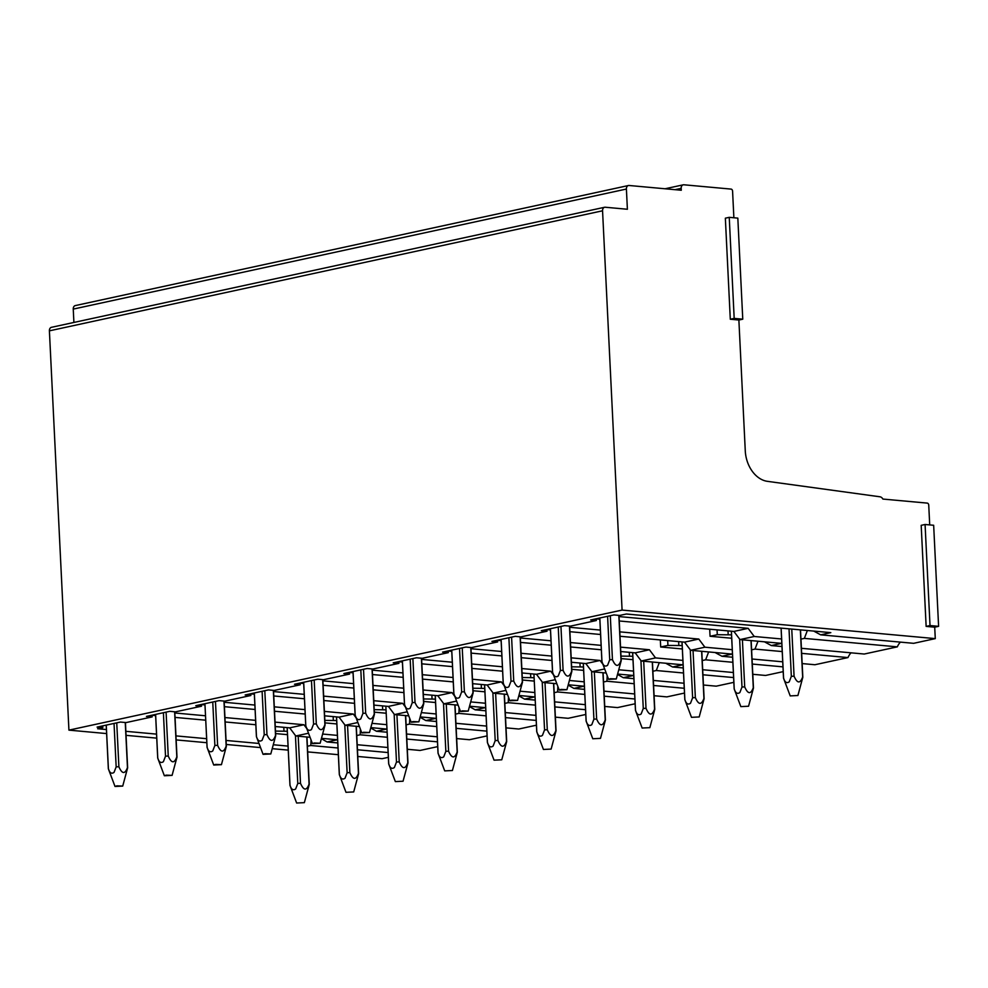 <?xml version="1.0" encoding="UTF-8"?>
<svg xmlns="http://www.w3.org/2000/svg" width="988" height="988" viewBox="0 0 988 988"><rect width="100%" height="100%" fill="white"/><g stroke="black" fill="none" stroke-linecap="round" stroke-linejoin="round"><path stroke-width="1.48" d="M925.077 524.492L921.187 525.332L926.139 626.404L930.017 625.552L925.077 524.492L933.66 525.27L938.6 626.343L930.017 625.552M938.6 626.343L934.71 627.182L926.139 626.404M729.243 217.335L725.353 218.187L730.293 319.248L734.183 318.395L729.243 217.335L737.826 218.126L742.766 319.186L734.183 318.395M742.766 319.186L738.876 320.026L730.293 319.248M665.06 188.77L683.227 184.83A3.866 2.816 77.8 0 1 683.857 184.781L731.046 189.091A1.927 1.408 77.8 0 1 732.577 191.129L733.874 217.755M738.876 320.026L745.273 450.849A28.973 21.081 77.8 0 0 767.38 481.329L879.975 496.791A4.891 3.557 77.8 0 1 882.889 499.064L927.226 503.102A1.927 1.408 77.8 0 1 928.745 505.14L929.708 524.912M628.442 185.522L75.298 305.588A3.866 2.816 77.8 0 0 73.248 309.096L626.404 189.041A3.866 2.816 77.8 0 1 628.442 185.522A3.866 2.816 77.8 0 1 629.072 185.485L681.275 190.252L681.177 188.338A3.866 2.816 77.8 0 1 683.227 184.83M73.902 322.459L73.248 309.096M604.594 207.27L51.438 327.324A3.866 2.816 77.8 0 0 49.4 330.844L602.557 210.79A3.866 2.816 77.8 0 1 604.594 207.27A3.866 2.816 77.8 0 1 605.224 207.233L627.392 209.258L626.404 189.041M106.63 733.578L68.925 730.132L49.4 330.844M388.358 757.327L382.121 758.685L357.78 756.462M338.353 754.696L307.676 751.893M288.249 750.127L272.219 748.669M260.548 747.595L226.252 744.47M206.838 742.704L176.148 739.913M156.734 738.135L126.044 735.344M934.71 627.182L935.278 638.619L622.082 610.078L602.557 210.79M622.082 610.078L68.925 730.132M546.92 629.48L546.994 631.221L520.96 636.877L515.242 636.346L491.925 641.41L497.643 641.928L471.609 647.585L465.891 647.066L442.562 652.129L448.293 652.648L422.247 658.292L416.528 657.773L393.212 662.837L398.93 663.356L372.896 669.012L367.178 668.493L343.861 673.544L349.579 674.075L323.533 679.719L317.815 679.201L294.498 684.264L300.216 684.783L274.182 690.439L268.464 689.908L245.148 694.972L250.866 695.49L224.819 701.147L219.101 700.628L195.785 705.691L201.503 706.21L175.469 711.854L169.751 711.335L146.434 716.399L152.152 716.918L126.118 722.574L120.388 722.055L97.071 727.106L102.789 727.637L97.639 728.749L106.432 729.552M546.994 631.221L541.276 630.702L564.593 625.639L570.323 626.157L596.357 620.513L590.639 619.982L613.956 614.931L619.674 615.45L626.318 614.005L830.809 632.641L820.67 634.839L813.791 631.097M935.278 638.619L913.641 643.324L820.67 634.839M388.123 752.56L357.446 749.756M338.019 747.99L310.8 745.508L307.392 746.249M125.859 731.318L156.536 734.121M175.963 735.887L206.64 738.691M226.054 740.457L258.98 743.458M273.268 744.754L288.051 746.101M807.357 630.505L804.368 638.384L897.326 646.856A15.45 10.337 95.2 0 1 900.401 642.114M897.326 646.856L864.278 654.031L801.404 648.301M801.651 653.352L847.976 657.576A15.45 10.337 95.2 0 1 851.039 652.821M847.976 657.576L814.927 664.739L802.157 663.578M783.212 671.63L765.577 675.459L752.794 674.285M733.849 682.338L716.214 686.166L703.444 685.005M684.499 693.057L666.863 696.886L654.081 695.713M635.136 703.765L617.5 707.593L604.73 706.432M585.785 714.472L568.149 718.301L555.38 717.14M536.422 725.192L518.786 729.02L506.017 727.86M487.072 735.899L469.436 739.728L456.666 738.567M437.709 746.619L420.073 750.448L407.303 749.275M596.27 618.76L596.357 620.513M804.368 638.384L800.959 639.125M321.471 738.332L337.254 739.765L327.114 741.976L337.773 742.939M357.199 744.717L387.876 747.508M327.114 741.976L321.384 738.666M311.059 739.963L310.8 745.508M287.483 734.664L275.603 733.578M102.715 725.884L102.789 727.637M152.066 715.176L152.152 716.918M201.416 704.469L201.503 706.21M250.779 693.749L250.866 695.49M300.13 683.041L300.216 684.783M349.493 672.322L349.579 674.075M398.843 661.614L398.93 663.356M448.206 650.907L448.293 652.648M497.557 640.187L497.643 641.928M619.044 616.574L748.151 628.331L754.239 636.482L739.987 639.582L781.459 643.361L771.319 645.559L764.44 641.805M781.977 646.535L771.319 645.559M754.239 636.482L781.607 638.977M757.994 641.224L755.005 649.091L782.224 651.574M619.785 631.851L698.788 639.051L704.889 647.202L690.637 650.289L732.096 654.068L721.956 656.267L715.09 652.525M782.731 661.812L752.053 659.008M732.627 657.242L721.956 656.267M755.005 649.091L751.609 649.832M704.889 647.202L732.256 649.696M708.643 651.932L705.654 659.811L732.874 662.293M752.3 664.06L782.978 666.863M620.538 647.128L649.437 649.758L655.526 657.909L641.274 661.009L682.745 664.788L672.606 666.986L665.727 663.232M733.368 672.519L702.69 669.728M683.264 667.95L672.606 666.986M705.654 659.811L702.246 660.552M655.526 657.909L682.893 660.404M659.28 662.639L656.291 670.519L683.511 673.001M702.937 674.779L733.615 677.57M604.656 668.95L591.923 671.716L606.187 673.013M617.611 674.051L633.382 675.496L623.255 677.694L617.512 674.396M684.017 683.239L653.34 680.436M633.913 678.67L623.255 677.694M656.291 670.519L652.895 671.26M618.76 669.765L633.543 671.111M607.2 675.681L606.941 681.238L634.16 683.721M653.587 685.487L684.264 688.278M555.305 679.67L542.56 682.424L556.837 683.733M568.248 684.77L584.032 686.203L573.892 688.401L568.162 685.104M634.654 693.947L603.989 691.155M584.55 689.377L573.892 688.401M606.941 681.238L603.532 681.979M569.409 680.485L584.18 681.831M557.837 686.401L557.578 691.946L584.797 694.428M604.224 696.194L634.901 698.998M505.942 690.377L493.21 693.144L507.474 694.441M518.898 695.478L534.669 696.923L524.542 699.121L518.811 695.824M585.304 704.654L554.626 701.863M535.2 700.097L524.542 699.121M557.578 691.946L554.182 692.687M520.046 691.192L534.829 692.539M508.487 697.108L508.227 702.666L535.447 705.136M554.873 706.914L585.551 709.705M456.592 701.085L443.859 703.851L458.123 705.148M469.535 706.198L485.318 707.63L475.179 709.829L469.448 706.531M535.941 715.374L505.276 712.57M485.837 710.804L475.179 709.829M508.227 702.666L504.819 703.394M470.696 701.912L485.479 703.258M459.124 707.828L458.877 713.373L486.084 715.855M505.523 717.621L536.188 720.425M407.229 711.805L394.496 714.571L408.76 715.868M420.184 716.905L435.967 718.35L425.828 720.548L420.098 717.239M486.59 726.081L455.913 723.29M436.486 721.512L425.828 720.548M458.877 713.373L455.468 714.114M421.333 712.62L436.116 713.966M409.773 718.535L409.514 724.081L436.733 726.563M456.16 728.341L486.837 731.132M357.878 722.512L345.145 725.278L359.41 726.575M370.833 727.625L386.604 729.058L376.465 731.256L370.735 727.958M437.239 736.801L406.562 733.998M387.135 732.231L376.465 731.256M409.514 724.081L406.105 724.822M371.982 723.327L386.765 724.686M360.422 729.243L360.163 734.8L387.382 737.283M406.809 739.049L437.486 741.84M308.515 733.232L295.783 735.986L310.059 737.295M360.163 734.8L356.754 735.541M322.631 734.047L337.402 735.393M731.7 638.248L710.051 636.272L709.705 629.22M569.681 627.281L600.371 630.085M619.254 620.983L733.899 631.431L739.987 639.582M596.27 618.883L599.84 619.217M748.151 628.331L733.899 631.431M275.257 726.526L289.694 727.847L295.783 735.986M152.066 715.3L155.635 715.621M175.049 717.399L205.739 720.19M225.153 721.956L255.843 724.76M275.479 731.083L287.323 731.268M275.047 722.117L303.946 724.747L289.694 727.847M174.839 712.978L205.516 715.781M224.943 717.547L255.62 720.351M336.846 723.957L324.966 722.87M303.946 724.747L306.725 728.477M324.62 715.818L339.045 717.127L345.145 725.278M201.429 704.592L204.985 704.913M224.412 706.679L255.089 709.483M274.516 711.249L305.193 714.04M324.397 711.397L353.296 714.04L339.045 717.127M224.19 702.27L254.879 705.062M274.293 706.84L304.983 709.631M386.197 713.237L374.316 712.15M353.296 714.04L356.088 717.77M373.97 705.099L388.408 706.42L394.496 714.571M250.779 693.872L254.348 694.194M273.762 695.972L304.44 698.763M323.866 700.529L354.544 703.333M373.76 700.69L402.659 703.32L388.408 706.42M273.553 691.563L304.23 694.354M323.656 696.12L354.334 698.924M435.56 702.53L423.667 701.443M402.659 703.32L405.438 707.05M423.333 694.391L437.758 695.7L443.859 703.851M300.142 683.165L303.699 683.486M323.125 685.252L353.803 688.056M373.229 689.822L403.907 692.613M423.111 689.982L452.01 692.613L437.758 695.7M322.903 680.843L353.581 683.647M373.007 685.413L403.684 688.204M484.91 691.81L473.03 690.736M452.01 692.613L454.801 696.342M472.684 683.671L487.121 684.993L493.21 693.144M349.493 672.445L353.049 672.779M372.476 674.545L403.153 677.336M422.58 679.114L453.257 681.905M472.474 679.262L501.361 681.893L487.121 684.993M372.266 670.136L402.943 672.927M422.37 674.693L453.047 677.496M534.273 681.103L522.38 680.016M501.361 681.893L504.152 685.623M522.034 672.964L536.472 674.285L542.56 682.424M398.856 661.738L402.412 662.059M421.839 663.825L452.516 666.628M471.931 668.394L502.62 671.198M521.825 668.555L550.724 671.185L536.472 674.285M421.617 659.416L452.294 662.219M471.721 663.985L502.398 666.777M583.624 670.383L571.743 669.308M550.724 671.185L553.515 674.915M571.397 662.256L585.822 663.566L591.923 671.716M448.206 651.018L451.763 651.351M471.19 653.117L501.867 655.921M521.294 657.687L551.971 660.478M571.175 657.835L600.074 660.478L585.822 663.566M470.967 648.708L501.657 651.5M521.071 653.278L551.761 656.069M632.987 659.675L621.094 658.588M600.074 660.478L602.865 664.195M620.748 651.537L635.185 652.858L641.274 661.009M497.569 640.31L501.126 640.632M520.54 642.41L551.23 645.201M570.644 646.967L601.334 649.771M649.437 649.758L635.185 652.858M520.33 637.989L551.008 640.792M570.434 642.558L601.112 645.362M682.338 648.968L660.688 646.992L660.342 639.94M620.007 636.26L684.536 642.138L690.637 650.289M546.92 629.603L550.477 629.924M569.903 631.69L600.581 634.494M698.788 639.051L684.536 642.138M710.051 636.272L717.288 634.704L731.528 634.852M717.288 634.704L717.053 629.899M728.181 634.543L727.995 630.887M283.976 730.959L283.791 727.304M324.842 720.375L336.673 720.548M333.327 720.252L333.154 716.596M374.193 709.656L386.036 709.841M382.689 709.532L382.504 705.877M423.556 698.948L435.387 699.121M432.04 698.825L431.867 695.169M472.906 688.228L484.75 688.414M481.391 688.105L481.218 684.449M522.257 677.521L534.1 677.706M530.754 677.398L530.568 673.742M571.62 666.814L583.463 666.986M580.104 666.678L579.931 663.034M620.97 656.094L632.814 656.279M629.467 655.97L629.282 652.315M660.688 646.992L667.925 645.423L682.177 645.559M667.925 645.423L667.69 640.607M678.818 645.263L678.645 641.607M791.759 629.084L794.068 676.187C797.267 683.548 800.132 683.82 802.651 676.965L800.342 629.862M789.017 628.837L791.339 676.335A9.658 1.482 177.2 0 1 794.068 676.187M781.125 628.121L783.57 678.027A9.658 1.482 177.2 0 0 783.521 678.176A9.658 1.482 177.2 0 0 783.546 678.25L790.202 695.898L797.909 695.515L790.202 695.898M791.339 676.335L789.214 681.831C786.695 683.597 784.818 682.325 783.57 678.027M612.449 659.651C615.648 666.999 618.513 667.258 621.02 660.416L618.821 615.363M607.595 616.302L609.72 659.786A9.658 1.482 177.2 0 1 612.449 659.638L610.3 615.722M610.411 678.719L608.583 679.349L616.29 678.966L610.411 678.719M599.827 617.994L601.951 661.466A9.658 1.482 177.2 0 0 601.914 661.614A9.658 1.482 177.2 0 0 601.927 661.688L608.583 679.349M609.72 659.786L607.595 665.282C605.076 667.036 603.186 665.776 601.951 661.491M742.408 639.804L744.705 686.895C747.916 694.268 750.769 694.527 753.288 687.685L750.991 640.582M739.642 639.113L741.988 687.055A9.658 1.482 177.2 0 1 744.705 686.895M731.404 631.196L734.208 688.735A9.658 1.482 177.2 0 0 734.17 688.883A9.658 1.482 177.2 0 0 734.183 688.957L740.839 706.605L748.558 706.235L740.839 706.605M741.988 687.055L739.864 692.551C737.344 694.305 735.455 693.033 734.208 688.735M560.949 626.429L563.098 670.346C566.297 677.719 569.15 677.966 571.669 671.124L569.459 626.083M561.061 689.426L559.22 690.056L566.927 689.686L561.061 689.426M550.464 628.701L552.601 672.186A9.658 1.482 177.2 0 0 552.551 672.334A9.658 1.482 177.2 0 0 552.564 672.408L559.22 690.056M558.245 627.022L560.369 670.494A9.658 1.482 177.2 0 1 563.098 670.346M560.357 670.494L558.245 675.99C555.713 677.743 553.836 676.484 552.601 672.198M693.045 650.512L695.354 697.614C698.553 704.975 701.418 705.234 703.938 698.393L701.628 651.29M690.279 649.82L692.625 697.763A9.658 1.482 177.2 0 1 695.354 697.614M682.041 641.916L684.857 699.455A9.658 1.482 177.2 0 0 684.82 699.603A9.658 1.482 177.2 0 0 684.832 699.665L691.489 717.325L699.195 716.942L691.489 717.325M692.625 697.763L690.501 703.258C687.981 705.012 686.104 703.752 684.857 699.455M513.735 681.078C516.946 688.426 519.799 688.685 522.306 681.844L520.108 636.791M501.114 639.421L503.238 682.893C504.485 687.191 506.362 688.463 508.882 686.709L511.006 681.214A9.658 1.482 177.2 0 1 513.735 681.053L511.586 637.149M511.698 700.146L509.87 700.764L517.576 700.393L511.698 700.146M503.238 682.893A9.658 1.482 177.2 0 0 503.201 683.041A9.658 1.482 177.2 0 0 503.213 683.116L509.87 700.764M508.882 637.729L511.018 681.214M643.694 661.219L646.004 708.322C649.202 715.695 652.055 715.954 654.575 709.1L652.278 662.009M640.928 660.54L643.274 708.47A9.658 1.482 177.2 0 1 646.004 708.322M632.691 652.623L635.494 710.162A9.658 1.482 177.2 0 0 635.457 710.31A9.658 1.482 177.2 0 0 635.469 710.384L642.138 728.033L649.845 727.662L642.138 728.033M643.274 708.47L641.15 713.966C638.631 715.732 636.741 714.46 635.494 710.162M462.236 647.856L464.385 691.773C467.583 699.134 470.436 699.393 472.956 692.551L470.757 647.51M462.347 710.854L460.507 711.484L468.213 711.101L462.347 710.854M451.751 650.129L453.887 693.601A9.658 1.482 177.2 0 0 453.838 693.761A9.658 1.482 177.2 0 0 453.863 693.835L460.507 711.484M459.531 648.449L461.655 691.921A9.658 1.482 177.2 0 1 464.385 691.773M461.643 691.921L459.531 697.417C456.999 699.171 455.122 697.911 453.887 693.625M594.344 671.939L596.641 719.042C599.84 726.402 602.705 726.662 605.224 719.82L602.915 672.717M591.577 671.247L593.912 719.19A9.658 1.482 177.2 0 1 596.641 719.042M583.328 663.343L586.143 720.87A9.658 1.482 177.2 0 0 586.106 721.018A9.658 1.482 177.2 0 0 586.119 721.092L592.775 738.752L600.482 738.369L592.775 738.752M593.912 719.19L591.8 724.686C589.268 726.439 587.391 725.167 586.143 720.87M415.022 702.505C418.233 709.853 421.086 710.1 423.593 703.258L421.394 658.218M410.168 659.157L412.305 702.629A9.658 1.482 177.2 0 1 415.022 702.48L412.873 658.564M412.996 721.573L411.156 722.191L418.863 721.82L412.996 721.573M402.4 660.849L404.524 704.321A9.658 1.482 177.2 0 0 404.487 704.469A9.658 1.482 177.2 0 0 404.5 704.543L411.156 722.191M412.292 702.629L410.168 708.124C407.649 709.89 405.772 708.618 404.524 704.333M544.981 682.646L547.29 729.749C550.489 737.11 553.342 737.381 555.861 730.527L553.564 683.424M542.214 681.955L544.561 729.897A9.658 1.482 177.2 0 1 547.29 729.749M536.743 731.738L533.928 674.051L536.793 731.589A9.658 1.482 177.2 0 0 536.743 731.738A9.658 1.482 177.2 0 0 536.756 731.812L543.425 749.46L551.131 749.089L543.425 749.46M544.561 729.897L542.437 735.393C539.917 737.159 538.028 735.887 536.793 731.589M363.522 669.284L365.671 713.2C368.87 720.561 371.735 720.82 374.242 713.978L372.044 668.938M363.633 732.281L361.793 732.911L369.5 732.528L363.633 732.281M353.049 671.556L355.174 715.028A9.658 1.482 177.2 0 0 355.124 715.176A9.658 1.482 177.2 0 0 355.149 715.25L361.793 732.911M360.818 669.864L362.942 713.348A9.658 1.482 177.2 0 1 365.671 713.2M362.942 713.348L360.818 718.844C358.286 720.598 356.409 719.338 355.174 715.053M495.63 693.366L497.927 740.457C501.126 747.83 503.991 748.089 506.511 741.247L504.201 694.144M492.864 692.674L495.198 740.617A9.658 1.482 177.2 0 1 497.927 740.457M484.614 684.758L487.43 742.297A9.658 1.482 177.2 0 0 487.393 742.445A9.658 1.482 177.2 0 0 487.405 742.519L494.062 760.167L501.768 759.797L494.062 760.167M495.198 740.617L493.086 746.113C490.554 747.867 488.677 746.595 487.43 742.297M316.308 723.932C319.519 731.281 322.372 731.528 324.891 724.686L322.681 679.645M311.467 680.584L313.591 724.056A9.658 1.482 177.2 0 1 316.308 723.908L314.172 679.991M314.283 742.988L312.443 743.618L320.149 743.248L314.283 742.988M303.687 682.263L305.811 725.748A9.658 1.482 177.2 0 0 305.774 725.896A9.658 1.482 177.2 0 0 305.786 725.97L312.443 743.618M313.579 724.056L311.455 729.552C308.935 731.305 307.058 730.046 305.811 725.76M446.267 704.074L448.577 751.176C451.775 758.537 454.641 758.796 457.16 751.954L454.851 704.852M443.501 703.382L445.847 751.325A9.658 1.482 177.2 0 1 448.577 751.176M435.263 695.478L438.079 753.017A9.658 1.482 177.2 0 0 438.03 753.165A9.658 1.482 177.2 0 0 438.055 753.239L444.711 770.887L452.418 770.504L444.711 770.887M445.847 751.325L443.723 756.82C441.204 758.574 439.314 757.314 438.079 753.017M264.809 690.711L266.958 734.615C270.156 741.988 273.021 742.247 275.529 735.405L273.33 690.353M264.92 753.708L263.08 754.338L270.798 753.955L264.92 753.708M254.336 692.983L256.46 736.455A9.658 1.482 177.2 0 0 256.411 736.603A9.658 1.482 177.2 0 0 256.435 736.678L263.08 754.338M262.104 691.291L264.228 734.776A9.658 1.482 177.2 0 1 266.958 734.615M264.228 734.776L262.104 740.271C259.585 742.025 257.695 740.753 256.46 736.48M396.917 714.781L399.214 761.884C402.425 769.257 405.278 769.516 407.797 762.674L405.5 715.571M394.15 714.102L396.497 762.032A9.658 1.482 177.2 0 1 399.214 761.884M388.679 763.872L385.851 706.185L388.716 763.724A9.658 1.482 177.2 0 0 388.679 763.872A9.658 1.482 177.2 0 0 388.692 763.946L395.348 781.594L403.055 781.224L395.348 781.594M396.497 762.032L394.373 767.528C391.841 769.294 389.964 768.022 388.716 763.724M215.458 701.418L217.607 745.335C220.806 752.708 223.659 752.955 226.178 746.113L223.967 701.072M215.569 764.416L213.729 765.045L221.436 764.663L215.569 764.416M207.06 747.323L204.924 703.703L207.097 747.163A9.658 1.482 177.2 0 0 207.06 747.323A9.658 1.482 177.2 0 0 207.072 747.397L213.729 765.045M212.753 702.011L214.878 745.483A9.658 1.482 177.2 0 1 217.607 745.335M214.865 745.483L212.741 750.979C210.222 752.733 208.345 751.473 207.097 747.187M347.554 725.501L349.863 772.604C353.062 779.964 355.927 780.224 358.446 773.382L356.137 726.279M344.787 724.809L347.134 772.752A9.658 1.482 177.2 0 1 349.863 772.604M336.55 716.905L339.366 774.431A9.658 1.482 177.2 0 0 339.316 774.592A9.658 1.482 177.2 0 0 339.341 774.654L345.998 792.314L353.704 791.931L345.998 792.314M347.134 772.752L345.01 778.248C342.49 780.001 340.613 778.729 339.366 774.431M166.095 712.126L168.244 756.042C171.443 763.415 174.308 763.675 176.815 756.833L174.617 711.78M166.206 775.135L164.366 775.753L172.085 775.382L166.206 775.135M155.622 714.41L157.747 757.882A9.658 1.482 177.2 0 0 157.71 758.031A9.658 1.482 177.2 0 0 157.722 758.105L164.366 775.753M163.391 712.719L165.515 756.191A9.658 1.482 177.2 0 1 168.244 756.042M165.515 756.191L163.391 761.686C160.871 763.452 158.982 762.18 157.747 757.895M298.203 736.208L300.5 783.311C303.711 790.684 306.564 790.943 309.083 784.089L306.786 736.999M295.437 735.517L297.783 783.459A9.658 1.482 177.2 0 1 300.5 783.311M287.187 727.613L290.003 785.151A9.658 1.482 177.2 0 0 289.966 785.299A9.658 1.482 177.2 0 0 289.978 785.374L296.635 803.022L304.353 802.651L296.635 803.022M297.783 783.459L295.659 788.955C293.14 790.721 291.25 789.449 290.003 785.151M116.745 722.846L118.893 766.762C122.092 774.123 124.945 774.382 127.464 767.54L125.254 722.5M116.856 785.843L115.016 786.473L122.722 786.09L116.856 785.843M106.259 725.118L108.396 768.59A9.658 1.482 177.2 0 0 108.347 768.75A9.658 1.482 177.2 0 0 108.359 768.812M114.04 723.426L116.164 766.91A9.658 1.482 177.2 0 1 118.893 766.762M116.152 766.91L114.028 772.406C111.508 774.16 109.631 772.9 108.396 768.615M675.026 189.671L681.177 188.338M781.076 628.109L783.521 678.176M800.502 629.887L802.824 677.225M797.909 695.515L802.812 677.299M599.778 618.006L601.914 661.614M618.982 615.388L621.205 660.676M616.29 678.966L621.193 660.75M731.355 631.196L734.17 688.883M751.152 640.595L753.461 687.944M748.558 706.235L753.461 688.019M550.415 628.714L552.551 672.334M569.631 626.096L571.842 671.383M566.927 689.686L571.83 671.457M681.992 641.904L684.82 699.603M701.789 651.302L704.111 698.652M699.195 716.942L704.098 698.726M501.064 639.434L503.201 683.041M520.268 636.815L522.491 682.103M517.576 700.393L522.479 682.177M632.641 652.623L635.457 710.31M652.438 662.022L654.76 709.372M649.845 727.662L654.748 709.446M451.714 650.141L453.838 693.761M470.918 647.523L473.129 692.81M468.213 711.101L473.129 692.884M583.278 663.331L586.106 721.018M603.088 672.729L605.397 720.079M600.482 738.369L605.385 720.153M402.351 660.849L404.487 704.469M421.555 658.23L423.778 703.53M418.863 721.82L423.766 703.604M553.725 683.449L556.046 730.787M551.131 749.089L556.034 730.861M353 671.568L355.124 715.176M372.204 668.95L374.415 714.238M369.5 732.528L374.415 714.312M484.565 684.758L487.393 742.445M504.374 694.156L506.683 741.506M501.768 759.797L506.683 741.58M303.637 682.276L305.774 725.896M322.841 679.658L325.064 724.957M320.149 743.248L325.052 725.019M435.214 695.478L438.03 753.165M455.011 704.876L457.333 752.214M452.418 770.504L457.321 752.288M254.287 692.996L256.411 736.603M273.491 690.377L275.701 735.665M270.798 753.955L275.701 735.739M405.66 715.584L407.97 762.934M403.055 781.224L407.97 763.008M224.14 701.085L226.351 746.372M221.436 764.663L226.338 746.446M336.5 716.893L339.316 774.592M356.298 726.291L358.619 773.641M353.704 791.931L358.607 773.715M155.573 714.41L157.71 758.031M174.777 711.792L176.988 757.092M172.085 775.382L176.988 757.166M287.15 727.613L289.966 785.299M306.947 737.011L309.256 784.361M304.353 802.651L309.256 784.423M106.21 725.13L108.347 768.75M125.427 722.512L127.637 767.8M115.016 786.473L108.359 768.825M122.722 786.09L127.625 767.874"/></g></svg>
